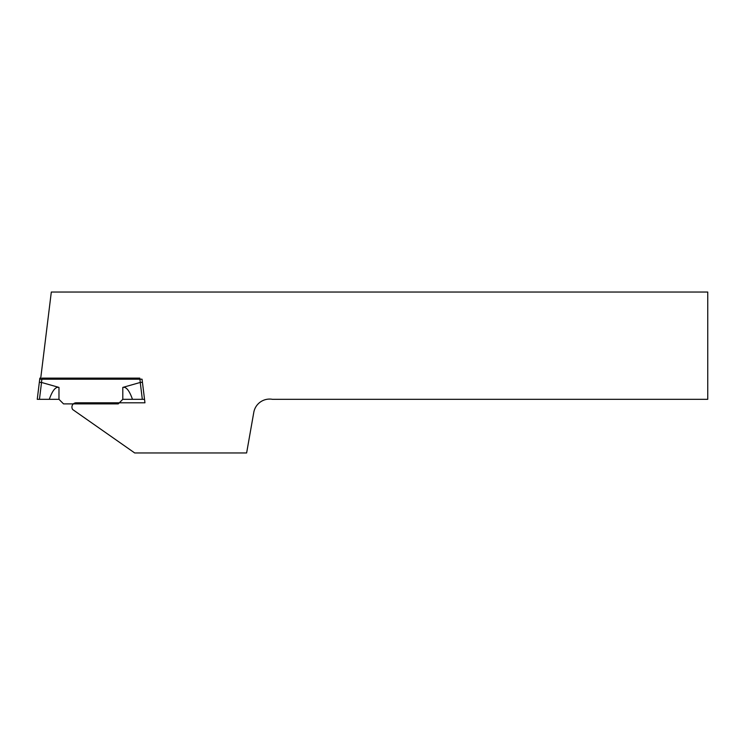 <?xml version="1.0" encoding="UTF-8"?>
<svg xmlns="http://www.w3.org/2000/svg" width="745" height="745" viewBox="0 0 745 745"><rect width="100%" height="100%" fill="white"/><g stroke="black" fill="none" stroke-linecap="round" stroke-linejoin="round"><path stroke-width="1.12" d="M51.312 292.04L707.75 292.04L707.75 399.32L272.428 399.32A16.092 16.092 0 0 0 253.784 412.376L246.623 452.96L134.705 452.96L72.684 409.536A4.293 4.293 0 0 1 76.214 402.803L144.958 402.803L142.062 379.205L40.602 379.205L51.312 292.04M41.487 382.446A17.135 2.142 -83 0 1 41.524 382.455L58.976 387.409L58.976 399.32L63.53 403.883L118.25 403.883L122.804 399.32L144.53 399.32L142.444 382.315L140.293 382.446L139.771 378.134L42.009 378.134L41.487 382.446L39.336 382.315L39.848 378.134L40.733 378.134M142.444 382.315L142.062 379.205M58.976 399.32L37.25 399.32L39.336 382.315M41.524 382.455L39.457 399.32A17.135 2.142 -83 0 0 39.327 399.32M58.976 387.409C55.642 386.525 52.42 390.501 49.31 399.32M140.293 382.446A17.135 2.142 -97 0 0 140.256 382.455L122.804 387.409C126.138 386.525 129.36 390.501 132.47 399.32M140.256 382.455L142.323 399.32A17.135 2.142 -97 0 1 142.453 399.32M122.804 387.409L122.804 399.32"/></g></svg>
